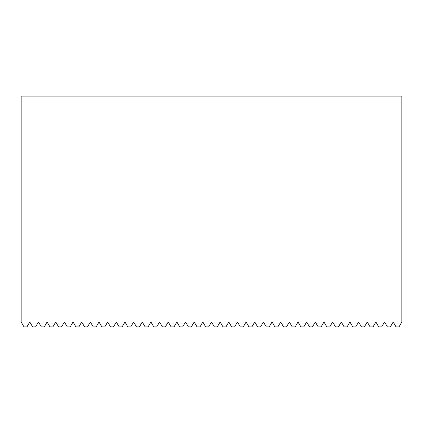<?xml version="1.0" encoding="UTF-8"?>
<svg xmlns="http://www.w3.org/2000/svg" width="423" height="423" viewBox="0 0 423 423"><rect width="100%" height="100%" fill="white"/><g stroke="black" fill="none" stroke-linecap="round" stroke-linejoin="round"><path stroke-width="0.63" d="M159.582 321.966L162.411 326.863L165.409 326.863L168.238 321.966L171.061 326.863L174.059 326.863L176.883 321.961L179.717 326.863L182.715 326.863L185.538 321.961L188.367 326.863L191.365 326.863L194.189 321.961L197.023 326.863L200.016 326.863L202.844 321.972L205.673 326.863L208.671 326.863L211.495 321.972L214.324 326.863L217.322 326.863L220.145 321.972L222.979 326.863L225.972 326.863L228.801 321.961L231.63 326.863L234.628 326.863L237.451 321.972L240.28 326.863L243.278 326.863L246.101 321.972L248.936 326.863L251.928 326.863L254.757 321.972L257.586 326.863L260.584 326.863L263.407 321.961L266.236 326.863L269.234 326.863L272.058 321.972L274.892 326.863L277.89 326.863L280.713 321.972L283.542 326.863L286.54 326.863L289.364 321.972L292.198 326.863L295.191 326.863L298.019 321.972L300.848 326.863L303.846 326.863L306.67 321.972L309.499 326.863L312.497 326.863L315.32 321.972L318.154 326.863L321.147 326.863L323.976 321.961L326.805 326.863L329.803 326.863L332.626 321.961M367.243 321.961L370.067 326.863L373.065 326.863L375.888 321.972L378.717 326.863L381.715 326.863L384.539 321.972L387.373 326.863L390.366 326.863L393.194 321.972L396.023 326.863L399.021 326.863L401.85 321.961L401.85 96.137L21.15 96.137L21.15 321.972L23.974 326.863L26.972 326.863L29.795 321.972L32.629 326.863L35.622 326.863L38.451 321.961L41.28 326.863L44.278 326.863L47.101 321.972L49.93 326.863L52.928 326.863L55.751 321.972L58.586 326.863L61.578 326.863L64.407 321.972L67.236 326.863L70.234 326.863L73.057 321.961L75.886 326.863L78.884 326.863L81.708 321.972L84.542 326.863L87.54 326.863L90.363 321.972L93.192 326.863L96.19 326.863L99.014 321.972L101.848 326.863L104.841 326.863L107.669 321.972L110.498 326.863L113.496 326.863L116.32 321.972L119.149 326.863L122.147 326.863L124.97 321.972L127.804 326.863L130.797 326.863L133.626 321.961L136.455 326.863L139.453 326.863L142.276 321.972L145.105 326.863L148.103 326.863L150.926 321.972L153.761 326.863L156.753 326.863L159.582 321.972M332.631 321.972L335.455 326.863L338.453 326.863L341.276 321.961L344.111 326.863L347.103 326.863L349.932 321.961L352.761 326.863L355.759 326.863L358.588 321.966L361.411 326.863L364.409 326.863L367.233 321.972M37.287 323.981L30.964 323.981M45.943 323.981L39.614 323.981M54.593 323.981L48.264 323.981M63.244 323.981L56.92 323.981M71.899 323.981L65.57 323.981M80.55 323.981L74.226 323.981M89.2 323.981L82.876 323.981M97.856 323.981L91.527 323.981M106.506 323.981L100.182 323.981M115.162 323.981L108.833 323.981M123.812 323.981L117.483 323.981M132.462 323.981L126.139 323.981M141.118 323.981L134.789 323.981M149.768 323.981L143.439 323.981M158.419 323.981L152.095 323.981M167.074 323.981L160.745 323.981M175.725 323.981L169.401 323.981M184.375 323.981L178.051 323.981M193.031 323.981L186.702 323.981M201.681 323.981L195.357 323.981M210.337 323.981L204.008 323.981M218.987 323.981L212.658 323.981M227.637 323.981L221.314 323.981M236.293 323.981L229.964 323.981M244.943 323.981L238.614 323.981M253.594 323.981L247.27 323.981M262.249 323.981L255.92 323.981M270.9 323.981L264.576 323.981M279.55 323.981L273.226 323.981M288.206 323.981L281.877 323.981M296.856 323.981L290.532 323.981M305.512 323.981L299.183 323.981M314.162 323.981L307.833 323.981M322.812 323.981L316.489 323.981M331.468 323.981L325.139 323.981M340.118 323.981L333.789 323.981M348.769 323.981L342.445 323.981M357.424 323.981L351.095 323.981M366.075 323.981L359.751 323.981M374.725 323.981L368.401 323.981M383.381 323.981L377.052 323.981M392.031 323.981L385.707 323.981M400.687 323.981L394.358 323.981M28.637 323.981L22.308 323.981"/></g></svg>

